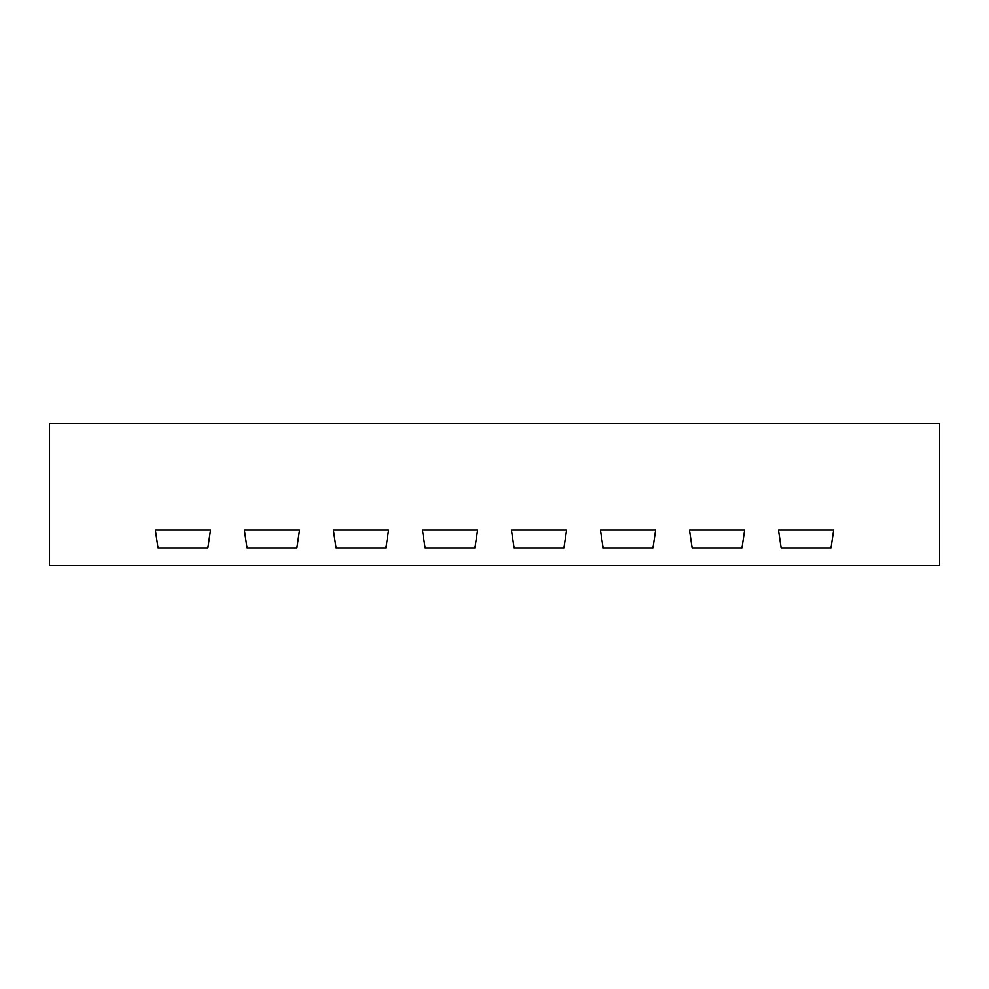 <?xml version="1.0" encoding="UTF-8"?>
<svg xmlns="http://www.w3.org/2000/svg" width="989" height="989" viewBox="0 0 989 989"><rect width="100%" height="100%" fill="white"/><g stroke="black" fill="none" stroke-linecap="round" stroke-linejoin="round"><path stroke-width="1.48" d="M49.45 565.708L939.55 565.708L939.55 423.292L49.45 423.292L49.45 565.708M155.372 530.104L210.558 530.104L155.372 530.104L158.042 547.906L155.372 530.104M207.888 547.906L158.042 547.906L207.888 547.906L210.558 530.104L207.888 547.906M244.382 530.104L299.568 530.104L244.382 530.104L247.052 547.906L244.382 530.104M296.898 547.906L247.052 547.906L296.898 547.906L299.568 530.104L296.898 547.906M333.392 530.104L388.578 530.104L333.392 530.104L336.062 547.906L333.392 530.104M385.908 547.906L336.062 547.906L385.908 547.906L388.578 530.104L385.908 547.906M422.402 530.104L477.588 530.104L422.402 530.104L425.072 547.906L422.402 530.104M474.918 547.906L425.072 547.906L474.918 547.906L477.588 530.104L474.918 547.906M511.412 530.104L566.598 530.104L511.412 530.104L514.082 547.906L511.412 530.104M563.928 547.906L514.082 547.906L563.928 547.906L566.598 530.104L563.928 547.906M600.422 530.104L655.608 530.104L600.422 530.104L603.092 547.906L600.422 530.104M652.938 547.906L603.092 547.906L652.938 547.906L655.608 530.104L652.938 547.906M689.432 530.104L744.618 530.104L689.432 530.104L692.102 547.906L689.432 530.104M741.948 547.906L692.102 547.906L741.948 547.906L744.618 530.104L741.948 547.906M778.442 530.104L833.628 530.104L778.442 530.104L781.112 547.906L778.442 530.104M830.958 547.906L781.112 547.906L830.958 547.906L833.628 530.104L830.958 547.906"/></g></svg>
